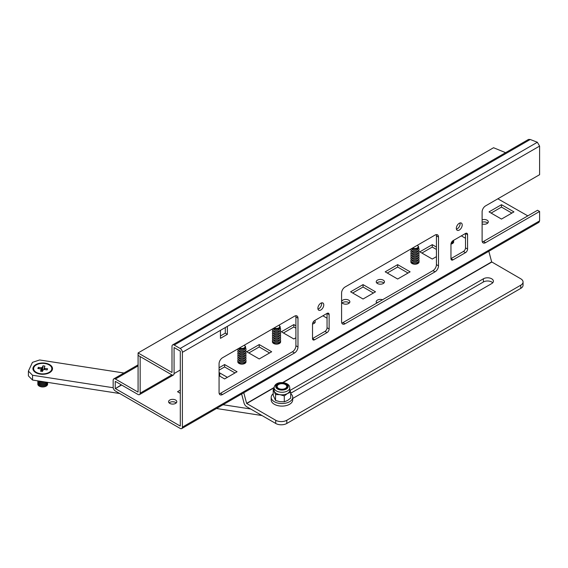 <?xml version="1.0" encoding="UTF-8"?>
<svg xmlns="http://www.w3.org/2000/svg" width="568" height="568" viewBox="0 0 568 568"><rect width="100%" height="100%" fill="white"/><g stroke="black" fill="none" stroke-linecap="round" stroke-linejoin="round"><path stroke-width="0.85" d="M37.829 384.046A4.892 2.826 0 0 0 37.822 384.124A4.892 2.826 0 0 0 41.45 386.851A4.892 2.826 0 0 0 47.449 384.855A4.892 2.826 0 0 0 47.613 384.124A4.892 2.826 0 0 0 47.613 384.046M37.9 383.464A4.892 2.826 0 0 0 37.822 383.968A4.892 2.826 0 0 0 41.45 386.694A4.892 2.826 0 0 0 47.449 384.699A4.892 2.826 0 0 0 47.613 383.968A4.892 2.826 0 0 0 47.535 383.464M37.829 382.889A4.892 2.826 0 0 0 37.822 382.967A4.892 2.826 0 0 0 41.45 385.7A4.892 2.826 0 0 0 47.449 383.698A4.892 2.826 0 0 0 47.613 382.967A4.892 2.826 0 0 0 47.613 382.889M37.9 382.314A4.892 2.826 0 0 0 37.822 382.811A4.892 2.826 0 0 0 41.45 385.537A4.892 2.826 0 0 0 47.449 383.542A4.892 2.826 0 0 0 47.613 382.811A4.892 2.826 0 0 0 47.556 382.37M37.829 381.731A4.892 2.826 0 0 0 37.822 381.817A4.892 2.826 0 0 0 41.45 384.543A4.892 2.826 0 0 0 47.449 382.548A4.892 2.826 0 0 0 47.52 382.363M37.9 381.156A4.892 2.826 0 0 0 37.822 381.653A4.892 2.826 0 0 0 41.45 384.387A4.892 2.826 0 0 0 47.449 382.385A4.892 2.826 0 0 0 47.463 382.356M37.836 380.865A4.892 2.826 0 0 0 41.45 383.386A4.892 2.826 0 0 0 46.768 382.25M37.864 380.872A4.892 2.826 0 0 0 41.45 383.23A4.892 2.826 0 0 0 46.597 382.221M38.539 380.979A4.892 2.826 0 0 0 41.45 382.236A4.892 2.826 0 0 0 45.064 381.987M38.766 381.007A4.892 2.826 0 0 0 41.45 382.079A4.892 2.826 0 0 0 44.702 381.93M33.924 367.276A9.102 5.254 0 0 0 33.618 368.632A9.102 5.254 0 0 0 41.528 373.843A9.102 5.254 0 0 0 51.51 369.995A9.102 5.254 0 0 0 51.823 368.632A9.102 5.254 0 0 0 43.906 363.421A9.102 5.254 0 0 0 33.924 367.276M38.347 367.354L41.215 367.801A2.08 1.2 0 0 1 42.217 367.468L42.99 365.806L44.936 366.111L44.162 367.766A2.08 1.2 0 0 1 44.744 368.348L47.613 368.788L47.094 369.917L44.219 369.47A2.08 1.2 0 0 1 43.225 369.803L42.451 371.458L40.505 371.16L41.272 369.498A2.08 1.2 0 0 1 40.697 368.923L37.822 368.483L38.347 367.354L39.057 368.675M42.217 367.468L42.117 371.408M42.99 365.806L42.323 371.444M41.322 371.287L41.272 369.498M44.119 369.527L44.162 367.766M44.744 368.348L44.623 369.534M47.613 368.788L46.903 369.882M41.556 371.323L41.215 367.801M52.178 370.095A9.791 5.652 0 0 0 45.255 363.179A9.791 5.652 0 0 0 33.264 367.169A9.791 5.652 0 0 0 34.215 371.436A9.791 5.652 0 0 0 42.721 374.284A9.791 5.652 0 0 0 51.227 371.436A9.791 5.652 0 0 0 52.178 370.095M113.209 387.731L32.553 375.256L32.553 380.049L28.4 375.895L28.4 371.103L32.454 362.363L39.646 359.97L123.945 373.006M32.553 375.256L28.4 371.103M261.997 415.542L216.486 408.506M174.681 402.037L172.764 401.739M119.77 393.539L32.553 380.049M250.651 408.995L223.032 404.721M290.688 393.248L483.382 281.991A5.872 3.394 180 0 1 491.689 281.991A5.872 3.394 180 0 1 492.719 282.793M290.056 390.415L483.382 278.796A5.872 3.394 180 0 1 491.689 278.796A5.872 3.394 180 0 1 493.407 281.195A5.872 3.394 180 0 1 491.689 283.595L292.719 398.466M520.764 288.388L520.764 285.193A7.831 4.523 0 0 0 523.057 281.991L523.057 285.193A7.831 4.523 180 0 1 520.764 288.388L286.797 423.465A7.831 4.523 180 0 1 275.721 423.465L246.746 406.738A4.111 2.371 -120 0 1 244.013 402.953L241.62 393.993M274.131 387.475L246.611 403.358L243.786 392.744M488.828 251.269L491.654 261.891L282.615 382.576M275.721 423.465L275.721 420.27L246.746 403.543L274.117 387.738A7.831 4.523 0 0 0 274.387 388.91A7.831 4.523 0 0 0 282.971 392.225A7.831 4.523 0 0 0 289.779 387.738L289.424 386.141C287.536 381.731 275.004 380.475 274.117 387.738L274.117 390.294A7.831 4.523 180 0 0 274.387 391.466A7.831 4.523 0 0 0 279.925 394.668L275.558 394.561L275.558 400.454L279.925 401.697L284.291 401.803L284.291 395.91L279.925 394.668A7.831 4.523 180 0 0 287.486 393.496L284.291 395.91M520.764 285.193L286.797 420.27L286.797 423.465M523.057 281.991A7.831 4.523 0 0 0 520.764 278.796L491.654 261.891M275.721 420.27A7.831 4.523 0 0 0 286.797 420.27M219.071 372.487A7.831 4.523 0 0 0 219.759 372.942L227.377 377.337M219.759 372.942L219.759 376.137A7.831 4.523 180 0 1 219.071 375.682M286.577 387.177A4.785 2.762 180 0 1 280.713 389.13A4.785 2.762 180 0 1 277.326 385.743A4.785 2.762 180 0 1 278.561 384.508A4.785 2.762 180 0 1 285.335 384.508A4.785 2.762 180 0 1 286.577 387.177M289.779 387.738L289.779 390.294A7.831 4.523 180 0 1 287.486 393.496L290.688 392.218L290.688 398.111L287.486 400.525L284.291 401.803M287.486 385.601A5.737 3.309 0 0 0 281.203 383.18A5.737 3.309 0 0 0 276.218 386.46A5.737 3.309 0 0 0 276.41 387.319A5.737 3.309 0 0 0 282.701 389.74A5.737 3.309 0 0 0 287.685 386.46A5.737 3.309 0 0 0 287.486 385.601M275.558 400.454L273.215 395.406L273.215 389.52L275.558 394.561M273.215 389.52L274.117 388.732M289.517 389.13L290.688 392.218M274.138 327.956A3.316 1.917 180 0 0 274.174 327.977A3.316 1.917 180 0 0 278.405 328.205A3.316 1.917 180 0 0 279.555 325.84A3.316 1.917 180 0 0 278.867 325.272A3.316 1.917 180 0 0 278.831 325.251A3.23 1.867 180 0 1 278.81 325.265A3.23 1.867 180 0 1 278.81 327.899A3.23 1.867 180 0 1 274.238 327.899L274.238 327.899M279.555 328.425L279.555 328.73A3.032 1.754 180 0 1 277.681 330.349A3.032 1.754 180 0 1 274.379 329.965A3.032 1.754 180 0 1 273.485 328.73L273.485 328.425M279.988 327.956A4.111 2.371 180 0 1 279.101 331.087A4.111 2.371 180 0 1 273.613 330.917A4.111 2.371 180 0 1 272.441 328.936M273.428 328.368A3.713 2.144 0 0 0 273.897 328.702A3.713 2.144 0 0 0 278.632 328.95A3.713 2.144 0 0 0 279.917 326.309L279.555 325.84M279.555 330.839L279.555 330.966A3.032 1.754 180 0 1 277.681 332.585A3.032 1.754 180 0 1 274.379 332.209A3.032 1.754 180 0 1 273.485 330.966L273.485 330.839M280.152 330.356A4.111 2.371 180 0 1 278.973 333.38A4.111 2.371 180 0 1 273.613 333.153A4.111 2.371 180 0 1 272.896 330.356M279.555 333.075L279.555 333.203A3.032 1.754 180 0 1 277.681 334.822A3.032 1.754 180 0 1 274.379 334.445A3.032 1.754 180 0 1 273.485 333.203L273.485 333.075M280.152 332.592A4.111 2.371 180 0 1 278.973 335.617A4.111 2.371 180 0 1 273.613 335.39A4.111 2.371 180 0 1 272.896 332.592M279.555 335.312L279.555 335.439A3.032 1.754 180 0 1 277.681 337.058A3.032 1.754 180 0 1 274.379 336.682A3.032 1.754 180 0 1 273.485 335.439L273.485 335.312M280.152 334.829A4.111 2.371 180 0 1 278.973 337.853A4.111 2.371 180 0 1 273.613 337.626A4.111 2.371 180 0 1 272.896 334.829M279.555 337.555L279.555 337.683A3.032 1.754 180 0 1 277.681 339.302A3.032 1.754 180 0 1 274.379 338.918A3.032 1.754 180 0 1 273.485 337.683L273.485 337.555M280.152 337.072A4.111 2.371 180 0 1 278.973 340.097A4.111 2.371 180 0 1 273.613 339.87A4.111 2.371 180 0 1 272.896 337.072M279.555 339.792L279.555 339.92A3.032 1.754 180 0 1 277.681 341.538A3.032 1.754 180 0 1 274.379 341.155A3.032 1.754 180 0 1 273.485 339.92L273.485 339.792M280.152 339.309A4.111 2.371 180 0 1 278.973 342.334A4.111 2.371 180 0 1 273.613 342.106A4.111 2.371 180 0 1 272.896 339.309M279.555 342.028L279.555 342.156A3.032 1.754 180 0 1 277.681 343.775A3.032 1.754 180 0 1 274.379 343.399A3.032 1.754 180 0 1 273.485 342.156L273.485 342.028M280.152 341.546A4.111 2.371 180 0 1 280.564 342.22M272.484 342.22A4.111 2.371 180 0 1 272.896 341.546M376.747 303.007A4.161 2.4 180 0 1 378.579 302.034M376.804 303.056A4.161 2.4 180 0 1 376.193 301.807A4.161 2.4 180 0 1 378.316 299.712A4.161 2.4 180 0 1 382.52 299.755M482.111 219.83A4.111 2.371 180 0 1 487.095 220.199A4.111 2.371 180 0 1 488.295 221.875A4.111 2.371 180 0 1 486.229 223.934A4.111 2.371 180 0 1 482.111 223.927M453.52 241.187A4.111 2.371 180 0 1 453.683 241.861A4.111 2.371 180 0 1 450.964 244.091M418.907 261.166A4.111 2.371 180 0 1 419.077 261.841A4.111 2.371 180 0 1 416.536 264.035A4.111 2.371 180 0 1 412.056 263.516A4.111 2.371 180 0 1 410.856 261.841A4.111 2.371 180 0 1 411.019 261.166M383.258 280.145A4.111 2.371 180 0 1 384.465 281.82A4.111 2.371 180 0 1 381.93 284.014A4.111 2.371 180 0 1 377.45 283.503A4.111 2.371 180 0 1 376.243 281.82A4.111 2.371 180 0 1 378.778 279.626A4.111 2.371 180 0 1 383.258 280.145M348.653 300.124A4.111 2.371 180 0 1 349.852 301.807A4.111 2.371 180 0 1 347.318 304.001A4.111 2.371 180 0 1 342.838 303.482A4.111 2.371 180 0 1 341.631 301.807A4.111 2.371 180 0 1 344.172 299.613A4.111 2.371 180 0 1 348.653 300.124M314.651 320.558A4.111 2.371 180 0 1 315.247 321.786A4.111 2.371 180 0 1 312.521 324.023M280.464 341.098A4.111 2.371 180 0 1 280.635 341.773A4.111 2.371 180 0 1 278.093 343.959A4.111 2.371 180 0 1 273.613 343.448A4.111 2.371 180 0 1 272.413 341.773A4.111 2.371 180 0 1 272.576 341.098M245.859 361.078A4.111 2.371 180 0 1 246.022 361.752A4.111 2.371 180 0 1 243.487 363.946A4.111 2.371 180 0 1 239.007 363.428A4.111 2.371 180 0 1 237.8 361.752A4.111 2.371 180 0 1 237.971 361.078M175.597 400.035A4.111 2.371 180 0 1 176.804 401.718A4.111 2.371 180 0 1 174.262 403.912A4.111 2.371 180 0 1 169.782 403.394A4.111 2.371 180 0 1 168.582 401.718A4.111 2.371 180 0 1 171.117 399.524A4.111 2.371 180 0 1 175.597 400.035M180.304 393.326L177.536 391.721L180.304 390.124M219.071 367.745L224.608 364.55L237.069 371.742L224.608 378.934L219.071 375.739M259.221 358.955L246.761 351.762L259.221 344.57L271.674 351.762L259.221 358.955M295.907 337.775L293.826 338.975L281.366 331.776L293.826 324.584L295.907 325.784M327.054 318.194L322.901 315.794M363.051 299.009L350.591 291.817L363.051 284.618L375.512 291.817L363.051 299.009M397.657 279.023L385.196 271.831L397.657 264.638L410.117 271.831L397.657 279.023M436.423 256.644L432.269 259.043L419.809 251.851L432.269 244.659L436.423 247.052M465.497 238.262L461.344 235.862M501.487 219.078L489.034 211.885L501.487 204.693L513.948 211.885L501.487 219.078M527.814 215.868L497.845 198.8M121.332 384.848L115.375 388.604L180.17 426.014M482.111 222.223A4.111 2.371 180 0 1 487.095 222.599A4.111 2.371 180 0 1 487.735 223.075M376.804 283.02A4.111 2.371 180 0 1 383.258 282.544A4.111 2.371 180 0 1 383.904 283.02M342.192 303.007A4.111 2.371 180 0 1 348.653 302.524A4.111 2.371 180 0 1 349.292 303.007M313.138 322.113A4.111 2.371 180 0 1 314.04 322.503A4.111 2.371 180 0 1 314.679 322.986M169.143 402.918A4.111 2.371 180 0 1 175.597 402.435A4.111 2.371 180 0 1 176.243 402.918M179.616 392.921L180.304 392.524M219.071 370.144L224.608 366.949L234.989 372.942M248.834 352.962L259.221 346.963L269.601 352.962M283.446 332.976L293.826 326.983L295.907 328.183M352.664 293.01L363.051 287.017L373.432 293.01M387.277 273.031L397.657 267.038L408.044 273.031M421.889 253.051L432.269 247.052L436.423 249.451M491.107 213.085L501.487 207.093L511.875 213.085M137.946 392.048L115.375 379.019A3.131 1.81 -120 0 0 113.813 378.863A3.131 1.81 -120 0 0 113.16 380.297L113.16 387.17A3.131 1.81 -120 0 0 115.375 391.004L180.17 428.414A3.131 1.81 -120 0 0 181.732 428.57A3.131 1.81 -120 0 0 182.385 427.136L182.385 352.316A3.131 1.81 -120 0 0 180.17 348.482L174.213 345.046A3.131 1.81 -120 0 0 172.651 344.89A3.131 1.81 -120 0 0 171.998 346.324L171.998 372.381M115.24 388.37L115.24 381.497M172.651 344.89L528.517 139.43L530.256 139.487L537.349 142.263L539.6 146.082L539.6 174.696L485.569 205.893A4.892 2.826 120 0 0 482.111 211.885L482.111 240.662A4.892 2.826 120 0 0 483.12 242.898A4.892 2.826 120 0 0 485.569 242.657L539.6 211.466L539.6 220.895L538.94 222.336L181.732 428.57M294.522 316.191A4.892 2.826 -60 0 1 296.965 315.95A4.892 2.826 -60 0 1 297.98 318.186L297.98 346.963A4.892 2.826 -60 0 1 294.522 352.962L222.528 394.519A4.892 2.826 -60 0 1 220.086 394.767A4.892 2.826 -60 0 1 219.071 392.524L219.071 363.747A4.892 2.826 -60 0 1 222.528 357.755L294.522 316.191M450.956 244.254L450.956 258.646A2.939 1.697 120 0 0 451.567 259.988A2.939 1.697 120 0 0 453.037 259.846L465.497 252.646A2.939 1.697 120 0 0 467.57 249.054L467.57 234.662A2.939 1.697 120 0 0 466.967 233.32A2.939 1.697 120 0 0 465.497 233.462L453.037 240.662A2.939 1.697 120 0 0 450.956 244.254M459.263 223.274A4.161 2.4 120 0 0 456.551 226.937A4.161 2.4 120 0 0 457.183 230.274A4.161 2.4 120 0 0 459.263 230.068A4.161 2.4 120 0 0 461.983 226.405A4.161 2.4 120 0 0 461.344 223.068A4.161 2.4 120 0 0 459.263 223.274M312.521 324.186L312.521 338.571A2.939 1.697 120 0 0 313.124 339.92A2.939 1.697 120 0 0 314.594 339.77L327.054 332.578A2.939 1.697 120 0 0 329.128 328.978L329.128 314.594A2.939 1.697 120 0 0 328.524 313.252A2.939 1.697 120 0 0 327.054 313.394L314.594 320.586A2.939 1.697 120 0 0 312.521 324.186M320.821 303.205A4.161 2.4 120 0 0 318.108 306.869A4.161 2.4 120 0 0 318.74 310.206A4.161 2.4 120 0 0 320.821 310A4.161 2.4 120 0 0 323.54 306.329A4.161 2.4 120 0 0 322.901 303A4.161 2.4 120 0 0 320.821 303.205M435.038 271.831A4.892 2.826 120 0 0 438.503 265.838L438.503 237.062A4.892 2.826 120 0 0 437.488 234.818A4.892 2.826 120 0 0 435.038 235.067L345.053 287.017A4.892 2.826 120 0 0 341.588 293.01L341.588 321.786A4.892 2.826 120 0 0 342.603 324.03A4.892 2.826 120 0 0 345.053 323.788L435.038 271.831L432.965 270.631A4.892 2.826 120 0 0 436.423 264.638L436.423 235.862A4.892 2.826 120 0 0 436.217 234.619M227.377 326.344L227.377 334.332L220.455 338.329L220.455 330.342L539.6 146.082M317.981 309.12A4.161 2.4 120 0 0 318.747 308.8A4.161 2.4 120 0 0 321.587 302.879M456.423 229.195A4.161 2.4 120 0 0 457.19 228.869A4.161 2.4 120 0 0 460.03 222.947M295.701 315.751A4.892 2.826 -60 0 1 295.907 316.994L295.907 345.763A4.892 2.826 -60 0 1 292.442 351.762L220.455 393.326A4.892 2.826 -60 0 1 219.276 393.766M453.037 259.846L450.956 258.646L463.417 251.446A2.939 1.697 120 0 0 465.497 247.854L465.497 233.462L467.57 234.662M314.594 339.77L312.521 338.571L324.974 331.378A2.939 1.697 120 0 0 327.054 327.779L327.054 313.394L329.128 314.594M341.794 323.029A4.892 2.826 120 0 0 342.973 322.589L432.965 270.631M482.317 241.897A4.892 2.826 120 0 0 483.496 241.457L537.527 210.266L539.6 211.466M115.375 381.412L137.946 394.44A3.131 1.81 -120 0 0 139.508 394.597A3.131 1.81 -120 0 0 140.154 393.162L140.154 356.569L138.081 355.369L171.863 374.859A3.131 1.81 -120 0 0 173.425 375.015A3.131 1.81 -120 0 0 174.078 373.581L174.078 347.524L180.304 351.123L180.304 425.936M225.297 327.544L225.297 333.139L220.455 335.936M171.863 372.459L138.081 352.955L138.081 391.963M138.081 352.955L493.549 147.73L505.591 152.671M225.297 333.139L227.377 334.332M224.608 364.55L224.608 366.949M259.221 344.57L259.221 346.963M293.826 324.584L293.826 326.983M363.051 284.618L363.051 287.017M397.657 264.638L397.657 267.038M432.269 244.659L432.269 247.052M501.487 204.693L501.487 207.093M417.246 245.333L417.246 245.333A3.23 1.867 180 0 1 417.246 247.975A3.23 1.867 180 0 1 412.68 247.975L412.68 247.975M417.274 245.319A3.316 1.917 180 0 1 417.31 245.34A3.316 1.917 180 0 1 417.991 245.916A3.316 1.917 180 0 1 416.848 248.273A3.316 1.917 180 0 1 412.616 248.053A3.316 1.917 180 0 1 412.581 248.031M417.998 248.493L417.998 248.798A3.032 1.754 180 0 1 416.124 250.417A3.032 1.754 180 0 1 412.815 250.041A3.032 1.754 180 0 1 411.928 248.798L411.928 248.493M418.431 248.031A4.111 2.371 180 0 1 417.537 251.155A4.111 2.371 180 0 1 412.056 250.985A4.111 2.371 180 0 1 410.884 249.011M411.871 248.443A3.713 2.144 0 0 0 412.34 248.77A3.713 2.144 0 0 0 417.068 249.025A3.713 2.144 0 0 0 418.353 246.384L417.991 245.916M417.998 250.907L417.998 251.035A3.032 1.754 180 0 1 416.124 252.654A3.032 1.754 180 0 1 412.815 252.277A3.032 1.754 180 0 1 411.928 251.035L411.928 250.907M418.588 250.424A4.111 2.371 180 0 1 417.416 253.456A4.111 2.371 180 0 1 412.056 253.221A4.111 2.371 180 0 1 411.339 250.424M417.998 253.15L417.998 253.278A3.032 1.754 180 0 1 416.124 254.897A3.032 1.754 180 0 1 412.815 254.514A3.032 1.754 180 0 1 411.928 253.278L411.928 253.15M418.588 252.668A4.111 2.371 180 0 1 417.416 255.692A4.111 2.371 180 0 1 412.056 255.465A4.111 2.371 180 0 1 411.339 252.668M417.998 255.387L417.998 255.515A3.032 1.754 180 0 1 416.124 257.134A3.032 1.754 180 0 1 412.815 256.75A3.032 1.754 180 0 1 411.928 255.515L411.928 255.387M418.588 254.904A4.111 2.371 180 0 1 417.416 257.929A4.111 2.371 180 0 1 412.056 257.702A4.111 2.371 180 0 1 411.339 254.904M417.998 257.623L417.998 257.751A3.032 1.754 180 0 1 416.124 259.37A3.032 1.754 180 0 1 412.815 258.994A3.032 1.754 180 0 1 411.928 257.751L411.928 257.623M418.588 257.141A4.111 2.371 180 0 1 417.416 260.165A4.111 2.371 180 0 1 412.056 259.938A4.111 2.371 180 0 1 411.339 257.141M417.998 259.86L417.998 259.988A3.032 1.754 180 0 1 416.124 261.607A3.032 1.754 180 0 1 412.815 261.23A3.032 1.754 180 0 1 411.928 259.988L411.928 259.86M418.588 259.377A4.111 2.371 180 0 1 417.416 262.402A4.111 2.371 180 0 1 412.056 262.175A4.111 2.371 180 0 1 411.339 259.377M417.998 262.096L417.998 262.231A3.032 1.754 180 0 1 416.124 263.85A3.032 1.754 180 0 1 412.815 263.467A3.032 1.754 180 0 1 411.928 262.231L411.928 262.096M418.588 261.614A4.111 2.371 180 0 1 418.999 262.288M410.927 262.288A4.111 2.371 180 0 1 411.339 261.614M273.215 393.695A10.771 6.22 0 0 0 271.184 397.33L271.184 399.886A10.771 6.22 0 0 0 274.337 404.288A10.771 6.22 0 0 0 286.073 405.63A10.771 6.22 0 0 0 292.719 399.886L292.719 397.33A10.771 6.22 0 0 0 290.688 393.695M271.184 397.33A10.771 6.22 0 0 0 274.337 401.725A10.771 6.22 0 0 0 286.073 403.074A10.771 6.22 0 0 0 292.719 397.33M239.526 347.943A3.316 1.917 180 0 0 239.568 347.964A3.316 1.917 180 0 0 243.793 348.184A3.316 1.917 180 0 0 244.943 345.827A3.316 1.917 180 0 0 244.261 345.252A3.316 1.917 180 0 0 244.219 345.23L244.197 345.245A3.23 1.867 180 0 1 244.197 347.886A3.23 1.867 180 0 1 239.625 347.886L239.625 347.886M244.95 348.404L244.95 348.709A3.032 1.754 180 0 1 243.076 350.328A3.032 1.754 180 0 1 239.767 349.952A3.032 1.754 180 0 1 238.879 348.709L238.879 348.404M245.376 347.943A4.111 2.371 180 0 1 244.489 351.067A4.111 2.371 180 0 1 239.007 350.896A4.111 2.371 180 0 1 237.836 348.922M238.816 348.354A3.713 2.144 0 0 0 239.284 348.681A3.713 2.144 0 0 0 244.02 348.937A3.713 2.144 0 0 0 245.305 346.288L244.943 345.827M244.95 350.818L244.95 350.946A3.032 1.754 180 0 1 243.076 352.565A3.032 1.754 180 0 1 239.767 352.188A3.032 1.754 180 0 1 238.879 350.946L238.879 350.818M245.539 350.335A4.111 2.371 180 0 1 244.361 353.36A4.111 2.371 180 0 1 239.007 353.133A4.111 2.371 180 0 1 238.283 350.335M244.95 353.055L244.95 353.189A3.032 1.754 180 0 1 243.076 354.808A3.032 1.754 180 0 1 239.767 354.425A3.032 1.754 180 0 1 238.879 353.189L238.879 353.055M245.539 352.579A4.111 2.371 180 0 1 244.361 355.603A4.111 2.371 180 0 1 239.007 355.376A4.111 2.371 180 0 1 238.283 352.579M244.95 355.298L244.95 355.426A3.032 1.754 180 0 1 243.076 357.045A3.032 1.754 180 0 1 239.767 356.661A3.032 1.754 180 0 1 238.879 355.426L238.879 355.298M245.539 354.815A4.111 2.371 180 0 1 244.361 357.84A4.111 2.371 180 0 1 239.007 357.613A4.111 2.371 180 0 1 238.283 354.815M244.95 357.535L244.95 357.662A3.032 1.754 180 0 1 243.076 359.281A3.032 1.754 180 0 1 239.767 358.905A3.032 1.754 180 0 1 238.879 357.662L238.879 357.535M245.539 357.052A4.111 2.371 180 0 1 244.361 360.076A4.111 2.371 180 0 1 239.007 359.849A4.111 2.371 180 0 1 238.283 357.052M244.95 359.771L244.95 359.899A3.032 1.754 180 0 1 243.076 361.518A3.032 1.754 180 0 1 239.767 361.141A3.032 1.754 180 0 1 238.879 359.899L238.879 359.771M245.539 359.288A4.111 2.371 180 0 1 244.361 362.313A4.111 2.371 180 0 1 239.007 362.086A4.111 2.371 180 0 1 238.283 359.288M244.95 362.008L244.95 362.143A3.032 1.754 180 0 1 243.076 363.754A3.032 1.754 180 0 1 239.767 363.378A3.032 1.754 180 0 1 238.879 362.143L238.879 362.008M245.539 361.525A4.111 2.371 180 0 1 245.951 362.199M237.871 362.199A4.111 2.371 180 0 1 238.283 361.525M453.669 240.292A4.111 2.371 180 0 1 451.333 242.664M452.611 242.117L452.611 242.245A3.032 1.754 180 0 1 450.992 243.793M453.2 241.634A4.111 2.371 180 0 1 453.612 242.309M283.013 382.605L491.789 262.068M483.382 278.796L483.382 281.991M275.899 387.397A6.262 3.614 0 0 0 283.574 389.953A6.262 3.614 0 0 0 288.004 385.523A6.262 3.614 0 0 0 280.329 382.967A6.262 3.614 0 0 0 275.899 387.397M115.375 388.604L121.609 385.012M539.6 220.895L182.385 427.136M220.455 330.342L182.385 352.316M537.349 142.263L180.17 348.482M115.375 379.019L138.081 365.906M483.496 241.457L485.569 242.657M171.863 374.859L140.154 393.162M530.256 139.487L174.213 345.046M174.078 373.581L180.304 369.981M295.907 345.763L297.98 346.963M292.442 351.762L294.522 352.962M220.455 393.326L222.528 394.519M295.907 316.994L297.98 318.186M465.497 247.854L467.57 249.054M463.417 251.446L465.497 252.646M327.054 327.779L329.128 328.978M324.974 331.378L327.054 332.578M436.423 264.638L438.503 265.838M342.973 322.589L345.053 323.788M436.423 235.862L438.503 237.062M33.618 369.512L33.618 368.632M51.823 369.512L51.823 368.632M278.561 384.508L277.795 384.948M285.335 384.508L286.102 384.948M138.081 364.848L113.813 378.863M139.508 394.597L173.425 375.015"/></g></svg>
